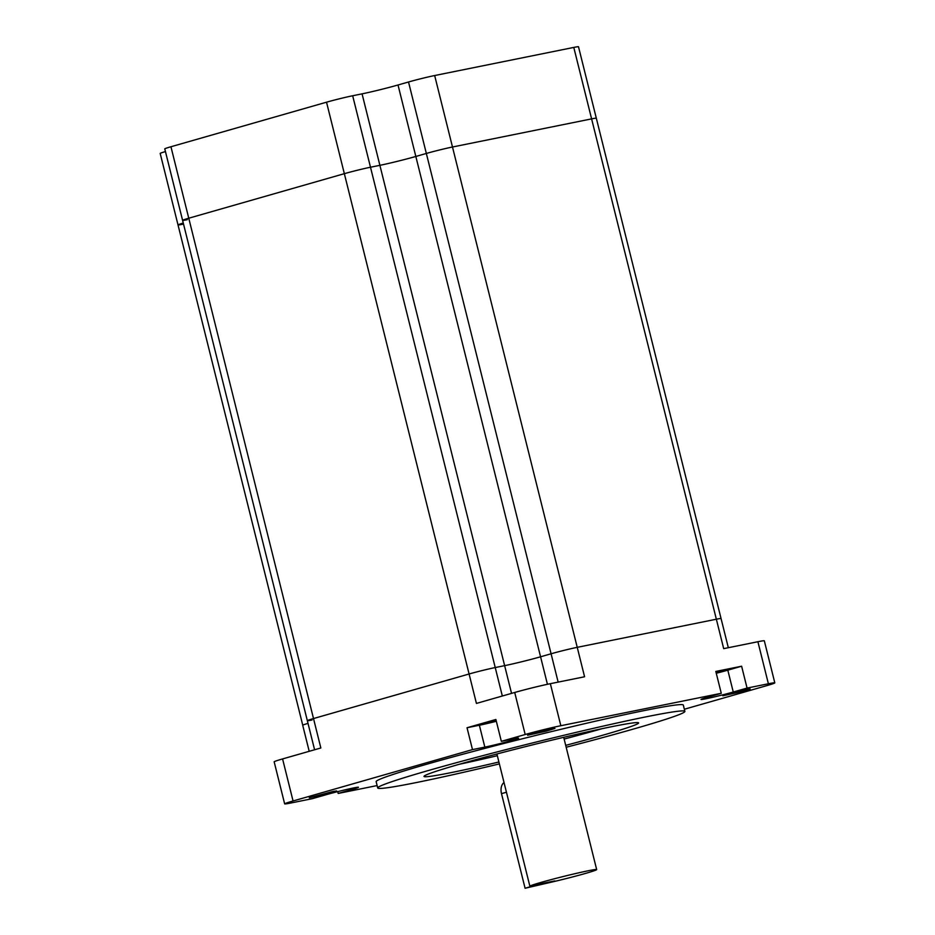 <?xml version="1.0" encoding="UTF-8"?>
<svg xmlns="http://www.w3.org/2000/svg" width="935" height="935" viewBox="0 0 935 935"><rect width="100%" height="100%" fill="white"/><g stroke="black" fill="none" stroke-linecap="round" stroke-linejoin="round"><path stroke-width="1.4" d="M728.33 647.71L721.06 618.549A19.086 0.748 166 0 0 716.35 619.215A19.086 0.748 166 0 1 721.06 618.549L596.32 118.219A19.086 0.748 166 0 0 591.598 118.885L452.482 147.005A19.086 0.748 166 0 0 426.348 153.457L415.83 156.461A26.238 1.028 -14 0 1 379.891 165.331L370.494 167.225A19.086 0.748 166 0 0 344.349 173.676L188.765 218.217A19.086 0.748 166 0 0 182.594 220.344A19.086 0.748 166 0 0 187.304 219.678M302.741 725.174L178.012 224.914A19.086 0.748 166 0 1 183.272 223.056A19.086 0.748 166 0 0 178.012 224.914A19.086 0.748 166 0 0 182.722 224.248M182.594 220.344L164.77 148.864A19.086 0.748 166 0 1 170.941 146.748L326.525 102.195A19.086 0.748 166 0 1 352.67 95.756L362.067 93.851A26.238 1.028 -14 0 0 398.018 84.992L408.525 81.988A19.086 0.748 166 0 1 434.67 75.536L573.786 47.416A19.086 0.748 166 0 1 578.496 46.75L596.32 118.219A19.086 0.748 166 0 0 591.598 118.885L452.482 147.005A19.086 0.748 166 0 0 426.348 153.457L415.83 156.461A26.238 1.028 -14 0 1 379.891 165.331L370.494 167.225A19.086 0.748 166 0 0 344.349 173.676L188.765 218.217A19.086 0.748 166 0 0 182.594 220.344L307.334 720.663A19.086 0.748 166 0 1 313.505 718.547L469.089 673.995A19.086 0.748 166 0 1 495.234 667.555L504.631 665.65A26.238 1.028 -14 0 0 540.582 656.791L551.089 653.775A19.086 0.748 166 0 1 577.234 647.336L716.35 619.215L577.234 647.336A19.086 0.748 166 0 0 551.089 653.775L540.582 656.791A26.238 1.028 -14 0 1 504.631 665.65L495.234 667.555A19.086 0.748 166 0 0 469.089 673.995L313.505 718.547A19.086 0.748 166 0 0 307.334 720.663A19.086 0.748 166 0 0 312.045 719.997M165.448 151.575A19.086 0.748 166 0 0 160.189 153.434L178.012 224.914M498.904 762.013A110.575 4.359 -14 0 1 451.313 772.579A110.575 4.359 -14 0 1 423.999 776.424A110.575 4.359 -14 0 1 492.523 755.141A110.575 4.359 -14 0 1 611.291 726.775A110.575 4.359 -14 0 1 638.593 722.919A110.575 4.359 -14 0 1 565.698 745.359M377.121 785.564L338.19 793.441L351.992 789.491A19.951 0.783 166 0 0 358.444 787.27A19.951 0.783 166 0 0 353.524 787.96A19.951 0.783 166 0 0 326.186 794.703L312.383 798.654L291.065 802.966A26.016 1.028 -14 0 1 284.649 803.866A26.016 1.028 -14 0 1 293.064 800.979L472.491 749.601L484.833 747.112A19.951 0.783 166 0 0 506.256 741.993A19.951 0.783 166 0 0 518.609 738.147A19.951 0.783 166 0 0 513.689 738.849L501.347 741.338L495.889 719.482L467.033 727.746L479.375 725.244A19.951 0.783 166 0 0 496.345 721.282M715.988 672.125L724.169 670.465L716.163 672.849M496.24 720.885L484.552 723.421L496.064 720.172M308.012 723.374A19.086 0.748 166 0 0 302.706 725.244L309.204 751.308M333.152 791.431L309.286 797.765L327.904 793.651L336.635 790.94L333.152 791.431M551.475 728.926L527.609 735.249L546.227 731.147L554.958 728.435L551.475 728.926M746.691 689.469L722.813 695.792L741.432 691.69L750.174 688.978L746.691 689.469M566.166 747.252A158.284 6.229 166 0 0 684.876 711.383A158.284 6.229 166 0 0 645.793 716.888A158.284 6.229 166 0 0 475.798 757.502A158.284 6.229 166 0 0 377.717 787.96A158.284 6.229 166 0 0 416.811 782.455A158.284 6.229 166 0 0 499.372 763.907M684.876 711.383L683.31 705.072A158.284 6.229 166 0 0 644.215 710.588A158.284 6.229 166 0 0 474.232 751.191A158.284 6.229 166 0 0 376.15 781.66L377.717 787.96M546.648 883.259A34.42 1.356 166 0 0 580.156 874.915A34.42 1.356 166 0 0 596.67 869.585A34.42 1.356 166 0 0 588.173 870.777A34.42 1.356 166 0 0 551.206 879.613A34.42 1.356 166 0 0 529.876 886.24A34.42 1.356 166 0 0 532.634 886.088L554.794 880.922L540.769 883.762L525.084 888.25L546.648 883.259M684.35 709.244L766.396 685.752A26.016 1.028 -14 0 0 774.811 682.866A26.016 1.028 -14 0 0 768.383 683.765L747.065 688.078L741.619 666.223L715.813 671.435L721.271 693.291L707.468 697.253A19.951 0.783 166 0 0 701.005 699.462A19.951 0.783 166 0 0 712.552 697.323A19.951 0.783 166 0 0 733.262 692.029L747.065 688.078M721.271 693.291L560.836 725.724A26.016 1.028 -14 0 0 525.189 734.513L501.347 741.338M338.19 793.441L337.734 791.618M434.67 75.536L584.574 676.765L550.353 683.684A26.016 1.028 -14 0 0 514.706 692.473L476.429 703.424L326.525 102.195M170.941 146.748L320.845 747.977L282.58 758.928L293.064 800.979M472.491 749.601L467.033 727.746M774.811 682.866L764.327 640.826A26.016 1.028 -14 0 0 757.899 641.726L723.69 648.645L573.786 47.416M284.649 803.866L274.165 761.826A26.016 1.028 -14 0 1 282.58 758.928M716.268 673.247A19.951 0.783 166 0 0 727.816 670.173L741.619 666.223M459.097 764.327A110.575 4.359 166 0 0 497.326 755.714M564.132 739.059A110.575 4.359 166 0 0 601.93 728.716M504.023 782.548A10.846 7.141 74 0 0 501.499 793.651L525.084 888.25M547.431 684.291L398.018 84.992M511.55 693.373L362.067 93.851M502.329 696.014L352.67 95.756M558.148 682.106L408.525 81.988M351.992 789.491L351.7 788.345M514.706 692.473L525.189 734.513M757.899 641.726L768.383 683.765M550.353 683.684L560.836 725.724M733.262 692.029L727.816 670.173M484.833 747.112L479.375 725.244M506.443 792.237L501.499 793.651M596.67 869.585L563.7 737.329M529.876 886.24L496.906 753.984M307.334 720.663L314.592 749.765"/></g></svg>

